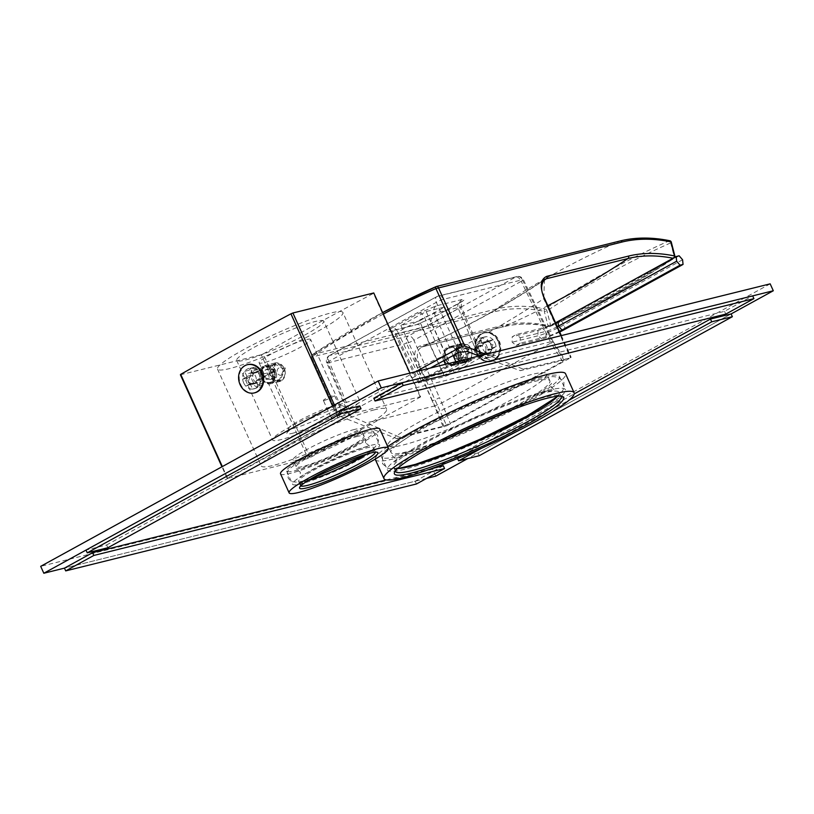 <?xml version="1.0" encoding="UTF-8"?>
<svg xmlns="http://www.w3.org/2000/svg" width="814" height="814" viewBox="0 0 814 814"><rect width="100%" height="100%" fill="white"/><g stroke="black" fill="none" stroke-linecap="round" stroke-linejoin="round"><path stroke-width="0.61" stroke-dasharray="4.07 3.05" d="M415.781 371.672L338.248 414.255L338.237 415.578L396.693 438.634L399.511 437.098L350.264 415.944L348.697 414.652L350.366 411.976L430.301 368.07M383.292 314.092A1144.515 951.139 -103.9 0 0 312.179 356.542A1.913 1.018 -123.7 0 1 312.159 354.69A1.913 1.018 -123.7 0 1 312.332 354.619L496.102 309.076A1146.427 952.726 76.1 0 1 620.054 241.005L436.284 286.538A1146.427 952.726 -103.9 0 0 436.101 286.62M495.573 311.518A284.819 154.701 -118.8 0 1 544.291 311.355A1.913 1.455 101.6 0 1 545.146 308.923A286.721 155.739 -118.8 0 0 496.102 309.076A1.913 1.587 76.1 0 0 495.573 311.518L311.813 357.051A1.913 1.587 76.1 0 1 312.332 354.619A1146.427 952.726 -103.9 0 1 382.621 312.596L312.159 354.69A1.913 1.913 0 0 0 311.477 357.071L337.698 415.15L311.477 357.071L312.179 356.542L338.248 414.255M485.734 354.334L523.249 369.139L520.431 370.675L564.885 359.859L553.072 341.381L552.075 341.432L549.582 336.314A5.729 0.661 -25.7 0 1 550.579 336.233A5.729 0.661 -25.7 0 1 548.463 337.861L550.956 342.979L441.788 402.93L439.489 397.71A5.729 0.549 -24 0 1 432.173 400.793L434.513 406.003L367.083 422.71M479.059 355.993L520.431 370.675M523.249 369.139L570.441 357.865L446.693 425.824L419.993 366.676C415.791 356.013 416.585 349.399 422.374 346.835A1146.427 952.726 -103.9 0 0 543.264 280.789M396.693 438.634L446.693 425.824M562.769 361.457L550.956 342.979L552.075 341.432L563.888 359.91L562.769 361.457L450.234 423.26L442.958 426.322L399.511 437.098M488.858 332.254A14.906 12.383 76.1 0 1 500.488 344.79A14.906 12.383 76.1 0 1 494.363 360.378A14.906 12.383 76.1 0 1 491.86 361.355A14.906 12.383 76.1 0 1 478.479 355.087A14.906 12.383 76.1 0 1 477.33 338.593L482.254 333.394L484.737 332.417L488.858 332.254A1165.536 968.599 -103.9 0 0 543.732 298.718L570.441 357.865M490.893 361.599A14.906 12.383 -103.9 0 1 475.752 351.658A14.906 12.383 -103.9 0 1 481.227 333.648A14.906 12.383 76.1 0 1 483.73 332.661A14.906 12.383 76.1 0 1 498.88 342.602A14.906 12.383 76.1 0 1 493.406 360.612A14.906 12.383 -103.9 0 1 490.893 361.599L491.86 361.355M421.428 347.161L422.374 346.835A1.913 1.587 76.1 0 1 422.161 346.906L421.428 347.161C464.122 328.337 505.148 305.81 544.515 279.558L543.732 298.718L544.444 298.189M422.374 346.835L504.019 326.607A267.348 145.218 -118.8 0 1 549.664 326.445A1146.427 874.124 -78.4 0 0 673.616 258.364M549.664 326.445A1.913 1.089 65.9 0 0 550.111 326.404C592.419 307.438 633.75 284.737 674.114 258.303A1.913 0.987 56.8 0 1 673.626 258.374A1.913 1.455 -78.4 0 0 674.318 257.55M674.908 257.224A1.913 1.913 0 0 1 674.114 258.303A1.913 0.987 56.8 0 0 674.287 256.959A1.913 0.682 165.5 0 0 674.918 256.227M549.684 326.445A1.913 1.455 101.6 0 1 547.924 325.437L544.291 311.355A1.913 0.682 165.5 0 0 546.916 310.846C587.199 284.462 628.449 261.813 670.655 242.887A1.913 1.089 65.9 0 0 669.108 240.852A286.721 155.739 61.2 0 0 620.054 241.005M669.83 240.751A1.913 1.455 -78.4 0 0 669.098 240.842A1146.427 873.91 101.6 0 0 545.156 308.923M444.261 426.851L417.551 367.704C413.003 355.942 413.919 348.646 420.289 345.828L501.933 325.6A269.251 146.255 -118.8 0 1 547.924 325.437A1.913 0.682 165.5 0 0 550.549 324.918L546.916 310.846A1.913 0.987 56.8 0 0 545.146 308.923M547.832 305.698A1146.427 952.726 76.1 0 1 504.019 326.607A1.913 1.587 76.1 0 1 503.805 326.679C517.592 323.27 532.641 323.219 548.951 326.536A1.913 1.913 0 0 0 550.111 326.404A1.913 1.089 65.9 0 0 550.549 324.918C592.755 305.993 634.004 283.343 674.287 256.959L670.655 242.887A1.913 0.682 165.5 0 0 671.296 242.155M491.87 349.45A5.729 4.762 -103.9 0 1 488.695 352.696A5.729 4.762 -103.9 0 1 486.243 352.543L488.502 357.529A10.511 8.73 -103.9 0 0 489.845 357.336A10.511 8.73 -103.9 0 1 479.161 350.325A10.511 8.73 -103.9 0 1 483.017 337.617A10.511 8.73 76.1 0 1 484.788 336.935A10.511 8.73 76.1 0 1 495.461 343.935A10.511 8.73 76.1 0 1 491.605 356.644A10.511 8.73 -103.9 0 1 489.845 357.336A10.511 8.73 -103.9 0 0 494.129 354.446L491.87 349.45L485.683 350.987A5.729 4.762 76.1 0 1 482.499 354.232A5.729 4.762 76.1 0 1 480.057 354.07L480.921 355.993A7.448 6.197 -103.9 0 0 486.548 352.91L485.683 350.987M480.321 338.288L482.081 337.596L492.867 344.566L489.102 357.265L487.332 357.957L476.546 350.987L480.321 338.288M432.173 400.793L406.593 343.345A5.729 0.549 -24 0 0 413.899 340.262A5.729 3.114 -118.8 0 0 408.506 335.928A5.729 4.762 -103.9 0 0 406.593 343.345L327.828 362.861A5.729 4.762 -103.9 0 1 329.751 355.443A5.729 3.114 61.2 0 0 329.334 355.606L436.68 296.652A5.729 3.114 61.2 0 1 437.108 296.489A5.729 4.762 76.1 0 1 438.064 296.113L516.819 276.597A5.729 4.762 76.1 0 0 515.862 276.974L408.506 335.928L329.751 355.443L437.108 296.489L515.862 276.974A5.729 3.114 -118.8 0 1 521.255 281.308L413.899 340.262L439.489 397.71M350.264 415.944L327.828 362.861A5.729 0.712 -22.9 0 1 326.811 362.861A5.729 5.729 0 0 1 329.334 355.606A5.729 3.114 61.2 0 0 328.958 361.314L436.314 302.35A5.729 0.824 -24.6 0 1 443.62 299.267L522.374 279.751L549.582 336.314M467.541 351.536L443.62 299.267A5.729 4.762 76.1 0 0 438.064 296.113A5.729 5.729 0 0 0 436.68 296.652A5.729 3.114 61.2 0 0 436.314 302.35L459.137 352.228M442.958 426.322L434.513 406.003L441.788 402.93L450.234 423.26M484.635 358.15L552.075 341.432M553.072 341.392L523.361 279.68A5.729 5.729 0 0 0 516.819 276.597A5.729 4.762 76.1 0 1 522.374 279.751A5.729 0.661 -25.7 0 1 523.361 279.68A5.729 0.661 -25.7 0 1 521.255 281.308L548.463 337.861M392.429 327.757C386.884 330.932 386.009 332.143 389.814 331.379L415.598 324.99L432.651 317.796L459.361 303.123C464.906 299.949 465.781 298.748 461.986 299.511L436.202 305.901L419.139 313.095L392.429 327.757A5.729 3.114 -118.8 0 1 397.832 332.092L394.973 334.178L396.326 334.157L422.11 327.767L431.858 323.657L461.396 306.837L434.289 313.309L424.542 317.419L397.832 332.092L421.245 380.769L418.416 382.895L444.505 376.699L454.263 372.588L482.407 356.573L456.308 362.759L446.56 366.87L421.245 380.769M389.814 331.379A5.729 4.762 76.1 0 1 390.771 331.003L390.771 331.003A5.729 4.762 76.1 0 1 396.326 334.157L419.749 382.834M419.139 313.095A5.729 3.114 -118.8 0 1 424.542 317.419L443.793 360.663M436.202 305.901A5.729 4.762 -103.9 0 0 434.289 313.309L453.103 355.545M461.986 299.511A5.729 4.762 -103.9 0 0 460.073 306.919L481.074 356.624M459.361 303.123A5.729 3.114 61.2 0 0 458.943 303.286L458.943 303.286A5.729 3.114 61.2 0 0 458.567 308.984L479.568 358.689M432.651 317.796A5.729 3.114 61.2 0 0 432.234 317.959L432.234 317.959A5.729 3.114 61.2 0 0 431.858 323.657L454.263 372.588M415.598 324.99A5.729 4.762 76.1 0 1 416.554 324.613L416.554 324.613A5.729 4.762 76.1 0 1 422.11 327.767L444.505 376.699M465.781 363.075L469.322 349.298L457.397 344.007L453.856 357.784L465.781 363.075L463.96 361.569L458.577 345.39L457.132 345.96L462.515 362.128L463.96 361.569M471.693 360.215L443.569 375.661L422.934 380.779L451.058 365.333L471.693 360.215L468.477 359.513L443.162 373.423L443.569 375.661M400.864 325.458L424.593 378.022L443.162 373.423L419.434 320.858L444.739 306.959L426.18 311.559L400.864 325.458L419.434 320.858M422.934 380.779L424.593 378.022L449.908 364.123L468.477 359.513L444.739 306.959M447.619 348.311A8.598 7.143 76.1 0 1 449.063 347.751A8.598 7.143 76.1 0 1 457.804 353.479A8.598 7.143 76.1 0 1 454.65 363.878A8.598 7.143 76.1 0 1 453.205 364.438A8.598 7.143 76.1 0 1 444.464 358.709A8.598 7.143 76.1 0 1 447.619 348.311M457.397 344.007L457.132 345.96M426.18 311.559L449.908 364.123L451.058 365.333M454.548 357.366L459.371 344.21L468.61 349.644L463.787 362.8L454.548 357.366M458.17 352.238A9.554 7.937 -103.9 0 0 448.84 346.825A9.554 7.937 -103.9 0 0 444.108 359.961A9.554 7.937 -103.9 0 0 453.429 365.364A9.554 7.937 -103.9 0 0 458.17 352.238M445.909 359.3A8.598 7.143 -103.9 0 0 455.748 363.604A8.598 7.143 -103.9 0 0 458.567 352.35A8.598 7.143 -103.9 0 0 448.728 348.046A8.598 7.143 -103.9 0 0 445.909 359.3A8.598 7.143 -103.9 0 0 454.304 364.163A8.598 7.143 -103.9 0 0 458.567 352.35A8.598 7.143 -103.9 0 0 450.173 347.476A8.598 7.143 -103.9 0 0 445.909 359.3M445.726 359.554A9.554 7.937 -103.9 0 0 455.057 364.967A9.554 7.937 -103.9 0 0 459.788 351.831A9.554 7.937 -103.9 0 0 450.457 346.418A9.554 7.937 -103.9 0 0 445.726 359.554M457.071 356.746A9.554 7.937 76.1 0 1 461.803 343.61A9.554 7.937 76.1 0 1 471.133 349.023A9.554 7.937 76.1 0 1 466.402 362.159A9.554 7.937 76.1 0 1 457.071 356.746M458.292 356.227A8.598 7.143 76.1 0 1 461.1 344.973A8.598 7.143 76.1 0 1 470.95 349.277A8.598 7.143 76.1 0 1 468.131 360.531A8.598 7.143 76.1 0 1 458.292 356.227A8.598 7.143 76.1 0 1 462.545 344.403A8.598 7.143 76.1 0 1 470.95 349.277A8.598 7.143 76.1 0 1 466.687 361.101A8.598 7.143 76.1 0 1 458.292 356.227M466.87 357.743L462.23 357.183L459.971 352.187L462.362 347.761L467.002 348.331L469.261 353.317L466.87 357.743L461.711 359.025L464.102 354.599L461.853 349.603L457.203 349.043L454.823 353.469L457.071 358.455L461.711 359.025M462.23 357.183L457.071 358.455M469.261 353.317L464.102 354.599M467.002 348.331L461.853 349.603M462.362 347.761L457.203 349.043M459.971 352.187L454.823 353.469M497.995 341.259A14.52 12.068 -103.9 0 0 483.821 333.038A14.52 12.068 -103.9 0 0 476.628 353.001A14.52 12.068 76.1 0 0 490.801 361.223A14.52 12.068 76.1 0 0 497.995 341.259M480.504 339.814L482.753 344.81L476.566 346.347A5.729 4.762 76.1 0 1 479.741 343.101A5.729 4.762 76.1 0 1 482.193 343.254L481.318 341.331A7.448 6.197 -103.9 0 0 475.702 344.424L475.966 340.944L480.504 339.814A10.511 8.73 -103.9 0 1 484.788 336.935L480.25 338.054A10.511 8.73 -103.9 0 0 475.966 340.944M482.081 337.596L484.788 336.935A10.511 8.73 -103.9 0 1 486.121 336.731L488.38 341.717A5.729 4.762 -103.9 0 0 485.938 341.565A5.729 4.762 -103.9 0 0 482.753 344.81M485.734 352.32A5.729 4.762 -103.9 0 1 482.61 345.401L478.551 347.629A10.511 8.73 -103.9 0 0 481.674 354.548L485.734 352.32L479.538 353.846A5.729 4.762 76.1 0 1 476.414 346.937L474.857 347.792A7.448 6.197 -103.9 0 0 477.981 354.711L479.538 353.846M488.899 341.941A5.729 4.762 -103.9 0 1 492.022 348.86L496.082 346.632A10.511 8.73 -103.9 0 0 492.958 339.713L488.899 341.941L482.702 343.477A5.729 4.762 76.1 0 1 485.826 350.396L487.393 349.532A7.448 6.197 -103.9 0 0 484.269 342.623L482.702 343.477M491.422 361.07A14.52 12.068 76.1 0 0 498.616 341.107A14.52 12.068 -103.9 0 0 484.442 332.885A14.52 12.068 -103.9 0 0 477.248 352.849A14.52 12.068 76.1 0 0 491.422 361.07L490.801 361.223M475.702 344.424L476.566 346.347M486.121 336.731L481.583 337.851L481.318 341.331M481.583 337.851A10.511 8.73 -103.9 0 0 480.25 338.054M488.38 341.717L482.193 343.254M478.551 347.629L474.013 348.758L474.857 347.792M474.013 348.758A10.511 8.73 -103.9 0 0 477.126 355.667L477.981 354.711M481.674 354.548L477.126 355.667M482.61 345.401L476.414 346.937M488.502 357.529L483.964 358.659L480.921 355.993M483.964 358.659A10.511 8.73 -103.9 0 0 485.297 358.455A10.511 8.73 -103.9 0 0 489.59 355.565L486.548 352.91M494.129 354.446L489.59 355.565M486.243 352.543L480.057 354.07M496.082 346.632L487.393 349.532M491.544 347.761A10.511 8.73 -103.9 0 0 488.42 340.842L484.269 342.623M492.958 339.713L488.42 340.842M492.022 348.86L485.826 350.396M555.524 322.731A12.525 1.496 -24.3 0 1 542.063 328.144L516.279 334.534L512.22 336.762L512.138 342.206L516.117 345.411L520.177 343.182L520.258 337.739L516.279 334.534M679.141 255.8L561.029 320.665A18.04 2.157 -24.3 0 1 538.003 330.372L512.22 336.762M559.706 332A18.04 2.157 -24.3 0 1 541.91 339.021L516.117 345.411M559.432 331.369A12.525 1.496 -24.3 0 1 545.97 336.793L520.177 343.182M682.58 259.747L564.468 324.623A20.798 2.493 -24.3 0 1 537.922 335.816L512.138 342.206M557.325 326.729A9.768 1.17 -24.3 0 1 546.041 331.349L520.258 337.739M426.648 478.378L64.459 568.131L415.191 481.216L416.442 483.984M479.253 455.708L478.001 452.94L731.114 313.929L467.806 458.547M375.376 459.595A104.324 12.495 155.7 0 0 429.731 447.11A104.324 12.495 155.7 0 0 526.78 402.706A104.324 12.495 155.7 0 0 565.537 373.738M387.729 446.601A104.324 12.495 155.7 0 0 375.244 459.106M280.535 473.84A54.457 6.522 155.7 0 0 308.903 467.328A54.457 6.522 155.7 0 0 359.564 444.149A54.457 6.522 155.7 0 0 379.792 429.019M523.168 403.602A97.639 11.691 155.7 0 0 559.442 376.485A97.639 11.691 155.7 0 0 508.567 388.176A97.639 11.691 155.7 0 0 417.745 429.731A97.639 11.691 155.7 0 0 381.471 456.847A97.639 11.691 155.7 0 0 432.346 445.156A97.639 11.691 155.7 0 0 523.168 403.602M495.146 416.575A87.129 10.429 155.7 0 0 549.867 380.81A87.129 10.429 155.7 0 0 534.574 381.451A87.129 10.429 155.7 0 0 443.671 417.786A87.129 10.429 155.7 0 0 391.046 452.523A87.129 10.429 155.7 0 0 406.339 451.882A87.129 10.429 155.7 0 0 454.059 435.134M355.952 445.044A47.772 5.718 155.7 0 0 373.697 431.776A47.772 5.718 155.7 0 0 348.809 437.494A47.772 5.718 155.7 0 0 304.375 457.824A47.772 5.718 155.7 0 0 286.63 471.092A47.772 5.718 155.7 0 0 311.518 465.374A47.772 5.718 155.7 0 0 355.952 445.044M357.58 436.375A37.261 4.467 155.7 0 0 318.712 451.912A37.261 4.467 155.7 0 0 296.204 466.768A37.261 4.467 155.7 0 0 302.737 466.493A37.261 4.467 155.7 0 0 341.615 450.956A37.261 4.467 155.7 0 0 364.123 436.101A37.261 4.467 155.7 0 0 357.58 436.375M531.45 374.532A87.129 10.429 155.7 0 0 440.557 410.867A87.129 10.429 155.7 0 0 387.922 445.604A87.129 10.429 155.7 0 0 403.215 444.963A87.129 10.429 155.7 0 0 494.118 408.628A87.129 10.429 155.7 0 0 546.743 373.901A87.129 10.429 155.7 0 0 531.45 374.532M770.176 283.852L432.702 469.19L40.7 566.33M354.456 429.456A37.261 4.467 155.7 0 0 315.588 444.993A37.261 4.467 155.7 0 0 293.081 459.849A37.261 4.467 155.7 0 0 299.623 459.574A37.261 4.467 155.7 0 0 338.492 444.037A37.261 4.467 155.7 0 0 360.999 429.182A37.261 4.467 155.7 0 0 354.456 429.456M435.826 476.109L432.702 469.19M395.268 471.011A90.954 10.887 -24.3 0 1 395.431 469.912A90.954 10.887 -24.3 0 1 429.161 446.123A90.954 10.887 -24.3 0 1 560.012 395.604A90.954 10.887 -24.3 0 1 560.948 396.204M397.517 468.528A90.954 10.887 -24.3 0 1 393.498 467.236A90.954 10.887 -24.3 0 1 427.289 441.971A90.954 10.887 155.7 0 1 511.894 403.266A90.954 10.887 155.7 0 1 559.279 392.379L561.151 396.53M557.59 396.255A90.954 10.887 155.7 0 0 559.279 392.379M529.1 416.748A97.639 11.691 -24.3 0 1 438.278 458.302A97.639 11.691 -24.3 0 1 387.403 469.983A97.639 11.691 -24.3 0 1 423.677 442.867A97.639 11.691 155.7 0 1 514.499 401.312A97.639 11.691 155.7 0 1 565.374 389.631A97.639 11.691 155.7 0 1 529.1 416.748M300.763 485.897A41.076 4.915 -24.3 0 1 300.529 485.622A41.076 4.915 -24.3 0 1 300.559 484.961A41.076 4.915 -24.3 0 1 315.791 474.216A41.076 4.915 -24.3 0 1 374.888 451.394A41.076 4.915 -24.3 0 1 375.407 451.811A41.076 4.915 -24.3 0 1 375.458 452.167M307.946 480.626A41.076 4.915 -24.3 0 1 298.657 481.481A41.076 4.915 -24.3 0 1 313.919 470.065A41.076 4.915 155.7 0 1 352.126 452.584A41.076 4.915 155.7 0 1 373.534 447.669L375.407 451.811M366.748 454.07A41.076 4.915 155.7 0 0 373.534 447.669M361.884 458.18A47.772 5.718 -24.3 0 1 317.45 478.51A47.772 5.718 -24.3 0 1 292.562 484.228A47.772 5.718 -24.3 0 1 310.307 470.96A47.772 5.718 155.7 0 1 354.741 450.63A47.772 5.718 155.7 0 1 379.629 444.912A47.772 5.718 155.7 0 1 361.884 458.18M107.886 547.73L106.634 544.963L86.009 550.081M359.747 405.952L106.634 544.963M481.278 448.382L569.179 400.101M457.59 458.536L457.376 458.048L574.216 393.884M478.001 452.94L457.376 458.048M443.315 465.771L415.191 481.216M386.212 479.924L430.962 468.833M373.809 398.229L724.541 311.324L752.665 295.879M724.541 311.324L725.793 314.092M420.594 396.693A107 12.81 -24.3 0 1 420.289 397.11L310.073 457.641A107 12.81 -24.3 0 1 308.099 458.475L227.238 478.51A107 12.81 -24.3 0 1 227.544 478.093L337.759 417.562A107 12.81 -24.3 0 1 339.733 416.727L420.594 396.693L409.951 373.117M374.542 409.798A68.783 8.242 155.7 0 0 302.777 438.481A68.783 8.242 155.7 0 0 261.223 465.903A68.783 8.242 155.7 0 0 273.29 465.404A68.783 8.242 155.7 0 0 345.055 436.721A68.783 8.242 155.7 0 0 386.609 409.289A68.783 8.242 155.7 0 0 374.542 409.798M310.073 457.641L263.227 353.907A107 12.81 -24.3 0 1 262.25 354.324A107 12.81 -24.3 0 1 261.263 354.741L308.099 458.475M420.289 397.11L373.453 293.376A107 12.81 -24.3 0 0 373.758 292.959M180.403 374.776L261.263 354.741M227.238 478.51L221.947 466.788M227.544 478.093L222.344 466.575M337.759 417.562L332.56 406.033M339.733 416.727L334.442 405.006M243.691 382.916A10.511 8.73 -103.9 0 0 253.958 388.868A10.511 8.73 -103.9 0 0 259.167 374.42A10.511 8.73 -103.9 0 0 248.901 368.467A10.511 8.73 -103.9 0 0 243.691 382.916M248.26 381.786L258.099 387.84L263.726 373.29L253.052 367.44L248.26 381.786M342.898 312.474A68.783 8.242 -24.3 0 0 330.82 312.983A68.783 8.242 155.7 0 0 259.055 341.666A68.783 8.242 155.7 0 0 217.511 369.088A68.783 8.242 155.7 0 0 229.579 368.579A68.783 8.242 -24.3 0 0 301.343 339.896A68.783 8.242 -24.3 0 0 342.898 312.474L386.609 409.289M323.738 321.123A47.772 5.718 -24.3 0 0 315.354 321.479A47.772 5.718 155.7 0 0 265.517 341.392A47.772 5.718 155.7 0 0 236.671 360.439A47.772 5.718 155.7 0 0 245.045 360.093A47.772 5.718 -24.3 0 0 294.882 340.171A47.772 5.718 -24.3 0 0 323.738 321.123L359.646 400.651A47.772 5.718 -24.3 0 1 330.789 419.698A47.772 5.718 -24.3 0 1 280.952 439.621A47.772 5.718 155.7 0 1 272.578 439.967A47.772 5.718 155.7 0 1 301.424 420.93A47.772 5.718 155.7 0 1 351.261 401.007A47.772 5.718 -24.3 0 1 359.646 400.651M260.897 378.266L273.779 371.194L260.897 378.266M292.491 433.282A32.102 3.846 155.7 0 0 333.445 416.015A32.102 3.846 155.7 0 0 344.963 406.776A32.102 3.846 155.7 0 0 339.733 407.336A32.102 3.846 155.7 0 0 307.926 419.902A32.102 3.846 155.7 0 0 286.874 432.997A32.102 3.846 155.7 0 0 292.491 433.282M333.445 416.015A6.115 0.733 -24.3 0 1 341.239 412.729A6.115 0.733 -24.3 0 1 342.318 412.688A6.115 0.733 -24.3 0 1 338.624 415.12A6.115 0.733 -24.3 0 1 332.244 417.674A6.115 0.733 -24.3 0 1 331.166 417.714A6.115 0.733 -24.3 0 1 333.445 416.015M324.44 400.386A6.115 0.733 -24.3 0 1 323.362 400.427A6.115 0.733 -24.3 0 1 327.055 397.985A6.115 0.733 -24.3 0 1 333.435 395.441A6.115 0.733 -24.3 0 1 334.503 395.39A6.115 0.733 -24.3 0 1 330.82 397.832A6.115 0.733 -24.3 0 1 324.44 400.386M293.742 428.286A28.276 3.388 155.7 0 0 323.239 416.493A28.276 3.388 155.7 0 0 340.323 405.219A28.276 3.388 155.7 0 0 339.967 404.924A28.276 3.388 155.7 0 0 335.358 405.423A28.276 3.388 155.7 0 0 307.346 416.493A28.276 3.388 155.7 0 0 288.797 428.032A28.276 3.388 155.7 0 0 288.777 428.49A28.276 3.388 155.7 0 0 293.742 428.286M310.663 339.519A28.276 3.388 -24.3 0 0 305.698 339.723A28.276 3.388 155.7 0 0 276.19 351.516A28.276 3.388 155.7 0 0 259.117 362.79A28.276 3.388 155.7 0 0 264.072 362.586A28.276 3.388 -24.3 0 0 293.579 350.793A28.276 3.388 -24.3 0 0 310.663 339.519L340.323 405.219M283.954 368.834L275.529 364.438L272.151 375.315L279.385 380.006L283.954 368.834M261.823 377.879A8.028 6.665 76.1 0 1 265.802 366.839A8.028 6.665 76.1 0 1 273.636 371.388A8.028 6.665 -103.9 0 1 269.658 382.417A8.028 6.665 -103.9 0 1 261.823 377.879M263.227 353.907C305.525 329.874 330.596 316.107 373.453 293.376M271.296 375.865L279.762 381.491L285.348 368.142L275.173 362.952L271.296 375.865M274.45 370.848C276.231 376.363 275.02 380.576 270.808 383.475L269.22 384.106L260.388 378.571C258.262 373.127 259.127 369.007 263.003 366.188L264.631 365.557L274.45 370.848M281.878 374.969A3.826 3.175 76.1 0 1 277.503 373.056A3.826 3.175 76.1 0 1 278.754 368.05A3.826 3.175 76.1 0 1 283.13 369.963A3.826 3.175 76.1 0 1 281.878 374.969M281.125 380.921A9.554 7.937 76.1 0 1 279.517 381.552A9.554 7.937 76.1 0 1 269.81 375.183A9.554 7.937 76.1 0 1 273.311 363.634A9.554 7.937 76.1 0 1 274.918 363.003A9.554 7.937 76.1 0 1 284.625 369.373A9.554 7.937 76.1 0 1 281.125 380.921M272.456 383.068A9.554 7.937 -103.9 0 0 275.966 371.52A9.554 7.937 -103.9 0 0 266.259 365.15A9.554 7.937 -103.9 0 0 264.652 365.781A9.554 7.937 -103.9 0 0 261.141 377.33A9.554 7.937 -103.9 0 0 270.848 383.699A9.554 7.937 -103.9 0 0 272.456 383.068M264.499 366.972A8.405 6.99 -103.9 0 0 261.742 377.981A8.405 6.99 -103.9 0 0 271.367 382.183A8.405 6.99 -103.9 0 0 274.125 371.184A8.405 6.99 -103.9 0 0 264.499 366.972M272.578 375.142L270.319 370.156L265.679 369.587L263.288 374.013L265.547 379.009L270.187 379.568L272.578 375.142L276.699 374.125L274.45 369.129L269.81 368.569L267.419 372.995L269.668 377.981L274.318 378.551L276.699 374.125M270.319 370.156L274.45 369.129M270.187 379.568L274.318 378.551M265.547 379.009L269.668 377.981M263.288 374.013L267.419 372.995M265.679 369.587L269.81 368.569M264.418 366.799A8.598 7.143 -103.9 0 0 261.263 377.187A8.598 7.143 -103.9 0 0 270.004 382.926A8.598 7.143 -103.9 0 0 271.449 382.356A8.598 7.143 -103.9 0 0 274.603 371.967A8.598 7.143 -103.9 0 0 265.863 366.229A8.598 7.143 -103.9 0 0 264.418 366.799M281.247 379.935A8.598 7.143 76.1 0 1 279.802 380.494A8.598 7.143 76.1 0 1 271.062 374.766A8.598 7.143 76.1 0 1 274.216 364.367A8.598 7.143 76.1 0 1 275.661 363.807A8.598 7.143 76.1 0 1 284.401 369.536A8.598 7.143 76.1 0 1 281.247 379.935M254.609 392.836A14.52 12.068 -103.9 0 1 240.099 382.895A14.52 12.068 -103.9 0 1 245.492 365.527A14.52 12.068 76.1 0 1 247.629 364.652M260.195 378.174L256.135 380.403L262.322 378.866A5.729 4.762 -103.9 0 0 259.198 371.947L260.765 371.092A7.448 6.197 76.1 0 1 263.889 378.011L264.733 377.045L260.195 378.174A10.511 8.73 76.1 0 0 257.071 371.255L261.609 370.126L260.765 371.092M257.071 371.255L253.012 373.484A5.729 4.762 76.1 0 1 256.135 380.403M250.366 384.076A5.729 4.762 76.1 0 0 252.808 384.228A5.729 4.762 76.1 0 0 255.983 380.993L258.242 385.978A10.511 8.73 76.1 0 1 253.958 388.868A10.511 8.73 76.1 0 1 252.615 389.072L250.366 384.076L256.552 382.549A5.729 4.762 -103.9 0 0 258.994 382.702A5.729 4.762 -103.9 0 0 262.179 379.456L263.044 381.379A7.448 6.197 76.1 0 1 257.417 384.473L256.552 382.549M246.723 376.943A5.729 4.762 76.1 0 0 249.847 383.852L245.787 386.08A10.511 8.73 76.1 0 1 242.664 379.171L246.723 376.943L252.91 375.407A5.729 4.762 -103.9 0 0 256.034 382.315L254.467 383.18A7.448 6.197 76.1 0 1 251.353 376.261L252.91 375.407M252.493 373.26A5.729 4.762 76.1 0 0 250.051 373.107A5.729 4.762 76.1 0 0 246.866 376.353L244.617 371.357A10.511 8.73 76.1 0 1 248.901 368.467A10.511 8.73 76.1 0 1 250.244 368.264L252.493 373.26L258.689 371.723A5.729 4.762 -103.9 0 0 256.237 371.571A5.729 4.762 -103.9 0 0 253.062 374.816L252.187 372.893A7.448 6.197 76.1 0 1 257.814 369.8L258.689 371.723M263.889 378.011L262.322 378.866M261.609 370.126A10.511 8.73 76.1 0 1 264.733 377.045M253.012 373.484L259.198 371.947M258.242 385.978L262.78 384.859L263.044 381.379M262.78 384.859A10.511 8.73 76.1 0 1 258.496 387.749A10.511 8.73 76.1 0 1 257.153 387.942L257.417 384.473M252.615 389.072L257.153 387.942M255.983 380.993L262.179 379.456M245.787 386.08L254.467 383.18M250.325 384.961A10.511 8.73 76.1 0 1 247.202 378.042L251.353 376.261M242.664 379.171L247.202 378.042M249.847 383.852L256.034 382.315M244.617 371.357L249.155 370.228L252.187 372.893M249.155 370.228A10.511 8.73 76.1 0 1 253.439 367.348A10.511 8.73 76.1 0 1 254.782 367.145L257.814 369.8M250.244 368.264L254.782 367.145M246.866 376.353L253.062 374.816M561.029 335.673L570.817 357.346M417.551 367.704L419.993 366.676A1165.536 968.599 -103.9 0 0 477.33 338.593M673.626 258.374A267.348 145.218 61.2 0 0 673.046 258.252M420.289 345.828A1.913 1.587 76.1 0 0 422.14 346.917L503.805 326.679A1.913 1.587 76.1 0 1 501.933 325.6M348.697 414.652L326.811 362.861A5.729 0.712 -22.9 0 1 328.958 361.314L350.366 411.976M445.431 364.326L446.56 366.87M455.86 361.742L456.308 362.759M561.029 320.665L564.468 324.623L564.926 329.314M538.003 330.372L537.922 335.816L541.91 339.021M545.97 336.793L546.041 331.349L542.063 328.144M561.334 335.602L571.153 357.336M483.73 332.661L484.737 332.417M418.406 382.895L394.973 334.178C391.931 331.217 390.323 330.199 390.15 331.135L416.554 324.613L432.234 317.959L462.291 301.2C461.497 300.661 461.202 302.543 461.396 306.837L482.417 356.573M449.063 347.751L458.577 345.39M453.205 364.438L462.515 362.128M487.332 357.957L485.297 358.455M448.84 346.825L459.371 344.21M453.429 365.364L463.787 362.8M450.457 346.418L461.803 343.61M455.057 364.967L466.402 362.159M462.545 344.403L450.173 347.476M466.687 361.101L454.304 364.163M484.442 332.885L483.821 333.038M485.938 341.565L479.741 343.101M488.695 352.696L482.499 354.232M391.046 452.523L387.922 445.604M549.867 380.81L546.743 373.901M296.204 466.768L293.081 459.849M364.123 436.101L360.999 429.182M560.012 395.604L562.505 396.53M395.431 469.912L394.475 472.395M393.498 467.236L395.37 471.387M381.471 456.847L387.403 469.983M559.442 376.485L565.374 389.631M374.888 451.394L377.391 452.319M300.559 484.961L299.593 487.444M298.657 481.481L300.529 485.622M286.63 471.092L292.562 484.228M373.697 431.776L379.629 444.912M446.194 439.031L419.332 448.962L397.293 455.006L391.931 455.464L394.851 458.15L394.943 462.118C394.027 462.84 397.385 457.214 426.394 441.086L472.924 418.121L506.257 404.131L537.271 393.406L554.487 390.079L551.577 387.383L551.485 383.425C552.391 382.702 549.043 388.329 520.024 404.456L503.276 413.258M398.29 468.508L393.488 468.976L387.688 468.254L382.549 463.705L382.539 456.847L385.826 452.014L419.902 429.263L466.066 406.41L500.122 392.053L531.644 380.993L552.655 376.567L558.516 377.208L563.868 381.837L563.888 388.695L560.592 393.528L557.071 396.815M365.486 442.826L365.822 437.352C365.028 438.492 360.612 441.361 352.604 445.94C336.233 455.86 297.883 470.136 296.021 468.874L300.356 472.242L300.01 477.716C300.814 476.577 305.219 473.707 313.227 469.129C330.993 459.32 359.981 447.191 369.81 446.194L365.486 442.826M310.236 479.222L298.077 482.244L292.399 481.776L289.845 480.24L288.054 477.787C289.611 472.72 278.887 473.616 306.736 457.305C335.989 441.361 378.469 424.735 377.777 437.281L378.429 440.232L377.889 443.172L374.491 447.741L364.184 454.863M217.511 369.088L261.223 465.903M236.671 360.439L272.578 439.967M331.166 417.714L323.362 400.427M342.318 412.688L334.503 395.39M339.967 404.924L344.963 406.776M288.797 428.032L286.874 432.997M259.117 362.79L288.777 428.49M275.519 364.428L265.802 366.839M279.385 380.006L269.658 382.417M279.762 381.491L269.22 384.106M275.163 362.942L264.631 365.557M274.918 363.003L266.259 365.15M279.517 381.552L270.848 383.699M270.004 382.926L279.802 380.494M265.863 366.229L275.661 363.807M252.808 384.228L258.994 382.702M250.051 373.107L256.237 371.571"/><path stroke-width="1.22" d="M485.734 354.334L464.784 346.072L461.986 346.296L415.781 371.672M461.986 346.296L435.928 288.583A1.913 1.048 -113.8 0 1 436.192 286.579A1.913 1.048 -113.8 0 1 436.284 286.538A1.913 1.587 -103.9 0 1 436.497 286.467A1.913 1.913 0 0 0 436.192 286.579L382.611 312.586A1146.427 952.726 -103.9 0 1 436.101 286.62M430.301 368.07L459.137 352.228L467.541 351.536L479.059 355.993M464.784 346.072L438.359 287.556A1.913 1.587 -103.9 0 0 436.497 286.467L620.268 240.934A1.913 1.587 -103.9 0 0 620.054 241.005M674.318 257.55A1.913 1.455 -78.4 0 0 674.48 255.932A269.251 146.255 61.2 0 0 628.489 256.095L546.845 276.322C540.465 279.151 539.56 286.436 544.108 298.199L561.029 335.673M543.264 280.789A1146.427 952.726 -103.9 0 0 546.326 278.764L544.525 279.548C540.679 284.615 540.659 290.832 544.444 298.189L544.108 298.199M674.908 257.224A1.913 1.913 0 0 0 674.918 256.227L671.296 242.155A1.913 0.682 165.5 0 0 670.848 241.86A1.913 1.455 -78.4 0 0 669.83 240.751C652.045 237.118 635.52 237.179 620.268 240.934A1.913 1.587 -103.9 0 1 622.13 242.012L435.928 288.583A1144.515 951.139 -103.9 0 0 383.292 314.092M676.169 256.532L679.141 255.8L682.58 259.747L683.048 264.438L680.066 265.181L676.627 261.223L676.169 256.532L558.048 321.408A12.525 1.496 -24.3 0 1 555.524 322.731M676.627 261.223L558.506 326.099A9.768 1.17 -24.3 0 1 557.325 326.729M680.066 265.181L561.955 330.046A12.525 1.496 -24.3 0 1 559.432 331.369M683.048 264.438L564.926 329.314A18.04 2.157 -24.3 0 1 559.706 332M467.806 458.547L435.826 476.109L426.648 478.378M65.7 570.899L93.824 555.453L444.566 468.538L416.442 483.984L65.7 570.899L64.459 568.131L43.824 573.249L381.298 387.902L773.3 290.761L731.114 313.929L710.48 319.047L711.731 321.815L732.366 316.697L479.253 455.708L458.628 460.816L481.278 448.382M375.244 459.106A104.324 12.495 155.7 0 0 375.376 459.595L383.964 478.612A104.324 12.495 -24.3 0 0 438.319 466.127A104.324 12.495 -24.3 0 0 535.368 421.723A104.324 12.495 155.7 0 0 574.124 392.755L565.537 373.738A104.324 12.495 155.7 0 0 511.182 386.223A104.324 12.495 155.7 0 0 414.133 430.626A104.324 12.495 155.7 0 0 387.729 446.601M388.38 448.036L379.792 429.019A54.457 6.522 155.7 0 0 351.414 435.541A54.457 6.522 155.7 0 0 300.763 458.72A54.457 6.522 155.7 0 0 280.535 473.84L289.123 492.857A54.457 6.522 -24.3 0 1 309.351 477.737A54.457 6.522 155.7 0 1 360.002 454.558A54.457 6.522 155.7 0 1 388.38 448.036A54.457 6.522 155.7 0 1 368.152 463.166A54.457 6.522 -24.3 0 1 317.491 486.345A54.457 6.522 -24.3 0 1 289.123 492.857M454.059 435.134A87.129 10.429 155.7 0 0 495.146 416.575M43.824 573.249L40.7 566.33L378.174 380.983L770.176 283.852L773.3 290.761M381.298 387.902L378.174 380.983M574.124 392.755A104.324 12.495 155.7 0 0 519.77 405.24A104.324 12.495 155.7 0 0 422.72 449.643A104.324 12.495 -24.3 0 0 383.964 478.612M428.907 448.107A92.857 11.121 -24.3 0 1 562.505 396.53A92.857 11.121 -24.3 0 1 529.181 423.26A92.857 11.121 -24.3 0 1 438.227 464.468A92.857 11.121 -24.3 0 1 394.475 472.395A92.857 11.121 -24.3 0 1 428.907 448.107M560.948 396.204A90.954 10.887 -24.3 0 1 561.151 396.53A90.954 10.887 -24.3 0 1 527.36 421.784A90.954 10.887 -24.3 0 1 442.755 460.5A90.954 10.887 -24.3 0 1 395.37 471.387A90.954 10.887 -24.3 0 1 395.268 471.011M557.59 396.255A90.954 10.887 155.7 0 1 525.488 417.643A90.954 10.887 -24.3 0 1 397.517 468.528M315.537 476.2A42.989 5.149 -24.3 0 1 377.391 452.319A42.989 5.149 -24.3 0 1 361.955 464.702A42.989 5.149 -24.3 0 1 319.851 483.781A42.989 5.149 -24.3 0 1 299.593 487.444A42.989 5.149 -24.3 0 1 315.537 476.2M375.458 452.167A41.076 4.915 -24.3 0 1 360.144 463.227A41.076 4.915 -24.3 0 1 300.763 485.897M366.748 454.07A41.076 4.915 155.7 0 1 358.272 459.076A41.076 4.915 -24.3 0 1 307.946 480.626M340.364 413.838L360.999 408.72L107.886 547.73L87.261 552.838L340.364 413.838L339.112 411.07L359.747 405.952L360.999 408.72M87.261 552.838L86.009 550.081L339.112 411.07M569.179 400.101L711.731 321.815M732.366 316.697L731.114 313.929M458.628 460.816L457.59 458.536M574.216 393.884L710.48 319.047M444.566 468.538L443.315 465.771L430.962 468.833M93.824 555.453L92.582 552.686L386.212 479.924M64.459 568.131L92.582 552.686M753.917 298.646L752.665 295.879L401.933 382.784L373.809 398.229L375.061 400.997L725.793 314.092L753.917 298.646L403.184 385.551L375.061 400.997M401.933 382.784L403.184 385.551M409.951 373.117L373.758 292.959L292.898 312.993L334.442 405.006M221.947 466.788L180.403 374.776A107 12.81 -24.3 0 1 180.708 374.359C222.985 350.335 248.046 336.569 290.924 313.828A107 12.81 -24.3 0 1 291.911 313.41A107 12.81 -24.3 0 1 292.898 312.993M222.344 466.575L180.708 374.359M332.56 406.033L290.924 313.828M247.629 364.652A14.52 12.068 76.1 0 1 247.934 364.57A14.52 12.068 76.1 0 1 262.698 374.257A14.52 12.068 76.1 0 1 257.356 391.809A14.52 12.068 -103.9 0 1 254.924 392.765A14.52 12.068 -103.9 0 1 254.609 392.836M254.304 392.918A14.52 12.068 -103.9 0 1 239.54 383.231A14.52 12.068 -103.9 0 1 244.882 365.679A14.52 12.068 76.1 0 1 247.314 364.723A14.52 12.068 76.1 0 1 262.077 374.409A14.52 12.068 76.1 0 1 256.746 391.961A14.52 12.068 -103.9 0 1 254.304 392.918L254.924 392.765M674.918 256.227A1.913 0.682 165.5 0 0 674.48 255.932L670.848 241.86A284.819 154.701 61.2 0 0 622.13 242.012M673.046 258.252A267.348 145.218 61.2 0 0 627.97 258.537L546.326 278.764A1.913 1.587 -103.9 0 0 546.845 276.322M547.832 305.698A1146.427 952.726 76.1 0 0 627.97 258.537A1.913 1.587 -103.9 0 0 628.489 256.095M443.793 360.663L445.431 364.326M453.103 355.545L455.86 361.742M561.955 330.046L558.506 326.099L558.048 321.408M544.444 298.189L561.334 335.602M671.296 242.155A1.913 1.913 0 0 0 669.83 240.751M446.194 439.031L503.276 413.258M398.29 468.508L415.415 464.356L447.161 453.154L480.128 439.234L526.516 416.28L557.071 396.815M310.236 479.222L359.096 457.763L364.184 454.863M247.314 364.723L247.934 364.57"/></g></svg>
